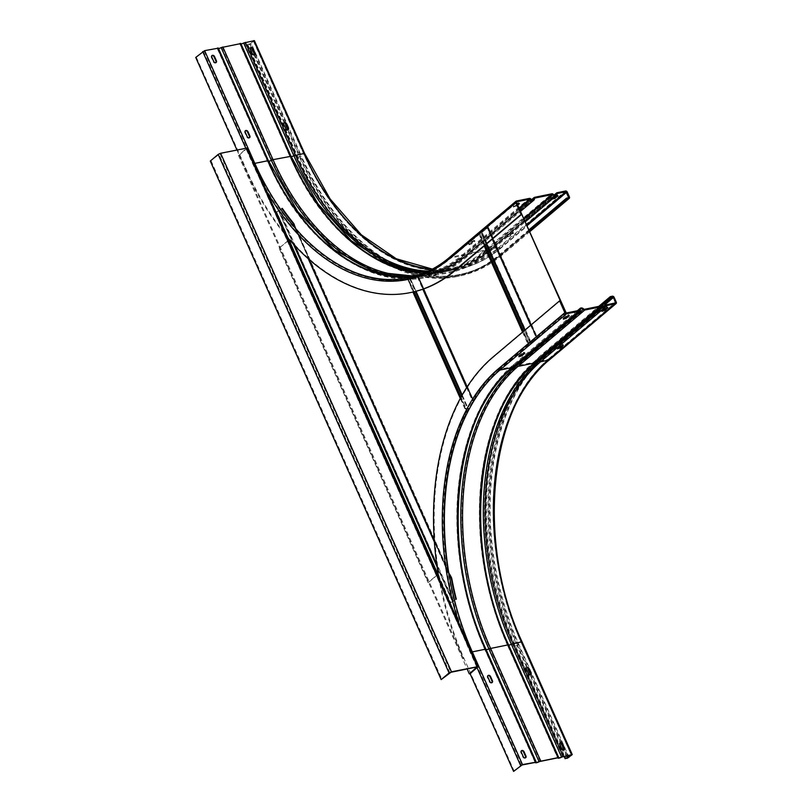 <?xml version="1.0" encoding="UTF-8"?>
<svg xmlns="http://www.w3.org/2000/svg" width="812" height="812" viewBox="0 0 812 812"><rect width="100%" height="100%" fill="white"/><g stroke="black" fill="none" stroke-linecap="round" stroke-linejoin="round"><path stroke-width="0.61" stroke-dasharray="4.06 3.04" d="M449.066 574.622A214.074 67.071 61 0 0 448.731 574.064L448.011 571.831A214.074 136.162 78.5 0 1 466.332 411.978L466.809 411.877A214.074 136.162 -101.5 0 0 448.488 571.739L434.318 541.086M308.245 258.713L448.731 574.064L449.259 573.769L295.872 228.954A214.074 136.162 -101.5 0 0 407.634 278.973L408.294 278.952A214.074 203.223 13.8 0 0 409.715 278.892L409.766 278.699A214.074 203.223 -166.2 0 1 408.334 278.76L407.157 279.064A214.074 136.162 78.5 0 1 295.395 229.055L294.482 227.604A214.074 67.071 61 0 0 294.309 226.984M448.731 574.064L434.379 542M308.814 259.211L295.872 228.954L449.259 573.769M438.419 575.373L450.619 602.778L455.847 599.276M288.767 238.941L276.679 211.79L281.855 208.481M450.619 602.778L456.324 599.175M438.338 574.886L450.67 602.585M276.679 211.79L278.658 211.029L293.396 244.138M289.224 239.976L279.095 248.147L427.995 582.58L437.404 574.723M276.628 211.983L288.483 238.616M279.095 248.147L288.504 240.291M437.475 574.886L428.472 582.478L279.572 248.046M282.332 208.39L278.607 211.221L452.609 602.017M407.634 278.973L408.294 278.952L467.225 411.308L466.809 411.877L407.634 278.973L412.932 292.046M516.96 202.361L487.768 227.005L488.154 227.705L479.963 233.754L528.977 343.852L499.258 368.79A214.074 136.162 -101.5 0 0 472.99 399.971L473.031 400.377A214.074 67.071 -119 0 1 473.711 400.823L473.711 401.422A214.074 136.162 -101.5 0 0 469.214 409.563L468.27 410.415A214.074 203.223 13.8 0 0 467.225 411.308L467.265 411.116A214.074 203.223 -166.2 0 1 468.321 410.212L409.715 278.892L410.892 278.577A214.074 136.162 -101.5 0 0 418.2 276.74L417.733 276.831A214.074 136.162 78.5 0 1 410.405 278.668L409.766 278.699L415.439 291.447M460.292 398.418L466.332 411.978L467.265 411.116L461.023 397.078M414.13 291.772L408.294 278.952M416.028 291.295L410.405 278.668L409.766 278.699M410.405 278.668L468.727 409.664A214.074 136.162 78.5 0 1 473.223 401.524L473.183 401.118A214.074 67.071 61 0 0 472.503 400.661L472.503 400.072A214.074 136.162 78.5 0 1 498.781 368.881L529.028 343.659L523.527 331.296M417.733 276.831L473.223 401.524L418.109 276.73A214.074 67.071 -119 0 1 418.007 276.78L417.713 276.841M485.18 245.173L480.004 233.551L449.757 258.784A214.074 136.162 78.5 0 1 417.662 276.892L417.469 277.075A214.074 67.071 61 0 0 417.591 277.014A214.074 67.071 61 0 0 417.855 276.862L466.829 387.324M418.109 276.73L473.031 400.377L417.784 276.902L418.383 276.567A214.074 67.071 -119 0 1 418.119 276.719L417.591 277.014M423.113 289.123L418.139 276.79A214.074 136.162 -101.5 0 0 450.244 258.693L479.963 233.754M472.503 400.661L473.031 400.377M473.711 400.823L418.383 276.567L473.711 400.823L473.183 401.118M461.825 395.637L468.321 410.212L468.727 409.664L462.19 394.977M480.004 233.551L487.677 227.807L487.291 227.096L516.473 202.452L450.244 258.693M499.258 368.79L565.497 312.559L536.306 337.203L536.691 337.904L530.794 342.887L529.028 343.659M528.977 343.852L537.179 337.802L536.793 337.102L565.619 312.752M247.416 147.997L239.215 155.153L246.107 148.403L220.072 153.722L210.288 161.06M211.09 160.898L441.961 679.451M239.215 155.153L463.398 658.674A227.461 144.678 78.5 0 1 439.373 580.763M238.413 155.315L467.113 668.976M473.863 240.332L468.707 244.026L471.721 243.011L474.279 240.849L474.563 240.393L473.863 240.332M518.411 203.589L519.041 202.838L518.34 202.777L516.026 203.853L513.468 206.015L513.184 206.471L513.894 206.532L517.751 204.147M254.389 40.651L249.365 44.355L247.721 44.406L250.624 43.604L253.618 40.996L244.047 43.036A2.974 0.751 -24 0 1 239.997 44.071A2.974 0.751 -24 0 1 240.007 43.858L221.544 47.634A2.974 0.751 -24 0 1 217.494 48.669A2.974 0.751 -24 0 1 217.514 48.456L204.188 51.024L195.722 57.449M290.98 156.31A213.526 135.807 -101.5 0 0 486.682 250.725A2.121 1.553 49.8 0 0 488.58 251.466A2.121 1.553 49.8 0 0 489.118 251.212C429.436 305.099 334.311 258.987 290.97 156.462A2.121 0.538 -24 0 1 290.98 156.31L240.788 43.574A2.121 0.538 156 0 0 240.778 43.726A2.121 0.538 156 0 0 240.961 43.848M268.478 160.908A213.526 135.807 -101.5 0 0 464.18 255.313A2.121 1.553 49.8 0 0 466.088 256.064A2.121 1.553 49.8 0 0 466.616 255.81C406.934 309.697 311.818 263.585 268.467 161.06A2.121 0.538 -24 0 1 268.478 160.908L218.286 48.172A2.121 0.538 156 0 0 218.276 48.324A2.121 0.538 156 0 0 218.469 48.446M236.891 149.926L245.914 170.175A227.461 144.678 -101.5 0 0 285.428 235.003M196.362 57.317L246.554 170.043A227.461 144.678 78.5 0 0 410.73 292.513M471.884 242.159L474.198 241.083L474.898 241.144L474.614 241.6L472.056 243.762L469.042 244.777L471.884 242.159L471.549 241.408M518.086 204.898L513.519 207.222L517.63 203.873M510.464 234.282L513.478 233.267L510.636 235.876L507.622 236.891L510.464 234.282L510.129 233.521L507.287 236.14L510.301 235.125L512.859 232.963L512.433 232.445L510.129 233.521M552.17 199.082L555.235 196.504M250.37 47.756A1.807 1.319 49.8 0 0 249.913 49.573L251.842 53.896A1.807 1.319 49.8 0 0 254.562 54.769M283.824 122.906A1.807 1.319 49.8 0 0 283.378 124.723L285.296 129.047A1.807 1.319 49.8 0 0 288.027 129.93M245.254 130.793A1.807 1.319 49.8 0 0 244.798 132.61L246.726 136.923A1.807 1.319 49.8 0 0 249.446 137.807M211.79 55.642A1.807 1.319 49.8 0 0 211.343 57.449L213.262 61.773A1.807 1.319 49.8 0 0 215.992 62.656M529.13 229.715L499.756 254.521A220.235 140.08 78.5 0 1 457.186 275.654A220.235 140.08 78.5 0 1 297.902 157.132L247.721 44.406M529.465 230.466L500.09 255.272A221.087 140.618 -101.5 0 1 457.349 276.486L459.44 276.06A221.087 140.618 78.5 0 1 299.547 157.081L249.365 44.355M247.274 44.782L297.466 157.508A221.087 140.618 -101.5 0 0 457.349 276.486M556.981 195.712L557.621 194.961L556.91 194.89L554.596 195.976L552.038 198.128L551.754 198.585L552.789 198.575M514.229 771.268L464.048 658.542A227.461 144.678 -101.5 0 1 493.513 357.047L492.864 357.178M560.219 300.714L493.513 357.047M519.538 356.001L518.563 356.001L518.848 355.544L521.405 353.382L523.72 352.306L524.42 352.367L523.791 353.118M564.015 318.446L563.041 318.446L563.325 317.989L565.883 315.827L568.197 314.751L568.897 314.812L568.258 315.574M492.042 682.659A1.807 1.319 -130.2 0 1 489.311 681.786L487.383 677.462A1.807 1.319 -130.2 0 1 487.839 675.645M525.496 757.819A1.807 1.319 -130.2 0 1 522.776 756.936L520.847 752.612A1.807 1.319 -130.2 0 1 521.304 750.806M558.108 348.115L557.133 348.115L557.428 347.658L559.976 345.506L562.29 344.43L563 344.491L562.361 345.242M602.585 310.56L601.611 310.57L601.895 310.113L604.453 307.951L606.767 306.875L607.477 306.936L606.838 307.687M564.066 749.933A1.807 1.319 -130.2 0 1 561.346 749.06L559.417 744.736A1.807 1.319 -130.2 0 1 559.874 742.919M530.612 674.782A1.807 1.319 -130.2 0 1 527.881 673.899L525.963 669.585A1.807 1.319 -130.2 0 1 526.409 667.768M603.59 303.343L543.928 353.717A220.235 140.08 -101.5 0 0 515.397 645.631L564.655 756.266M564.096 756.388L514.95 646.007A221.087 140.618 78.5 0 1 543.593 352.966L598.779 306.368M450.609 577.2L293.66 224.701M292.726 222.904L451.442 579.392M453.177 601.53L436.775 564.665M294.665 245.498L279.186 210.734M437.079 566.837L452.649 601.824M437.394 574.947L288.493 240.525M288.006 240.616L436.907 575.048M289.021 240.23L437.922 574.663M279.673 210.633L453.664 601.428M451.929 579.291L293.213 222.803M294.198 224.406L451.137 576.906M528.45 344.146L479.425 234.049M478.948 234.14L484.216 245.975M522.563 332.108L527.962 344.237M481.242 233.074L486.226 244.28M524.572 330.403L530.266 343.171M530.794 342.887L525.059 329.997M486.713 243.874L481.77 232.78M482.257 232.689L531.271 342.786M530.216 343.374L481.191 233.277M537.179 337.802L488.154 227.705M488.256 227.309L537.27 337.416M536.742 337.295L487.718 227.198M487.768 227.005L536.793 337.102M536.306 337.203L530.906 325.064M492.559 238.941L487.291 227.096M487.19 227.492L536.214 337.589M536.742 337.711L487.718 227.604M487.677 227.807L536.691 337.904M449.858 672.783L218.986 154.229M220.072 153.722L450.944 672.275M477.984 667.038L247.112 148.484M246.31 148.647L477.07 666.946M476.989 666.957L246.107 148.403M555.834 194.88L489.118 251.212A2.121 1.553 49.8 0 0 489.555 250.137A1.705 1.238 -130.2 0 1 490.336 249.061L498.842 247.325A1.492 1.086 -130.2 0 1 500.547 248.411L567.263 192.079M425.823 272.243A213.526 135.807 -101.5 0 0 489.555 250.137L554.687 195.134M557.052 192.728L490.336 249.061A212.582 135.208 78.5 0 1 449.239 269.462A212.582 135.208 78.5 0 1 428.34 271.147M516.371 201.041L449.655 257.374L462.657 254.714L529.363 198.392M408.558 277.775L421.56 275.116L415.003 276.192A212.582 135.208 -101.5 0 0 421.56 275.116A212.582 135.208 -101.5 0 0 462.657 254.714A1.705 1.238 -130.2 0 1 464.18 255.313L530.896 198.991M263.352 185.4A214.074 136.162 78.5 0 1 252.918 164.268L245.731 148.129M254.318 163.516L252.918 164.268M203.365 51.4L253.557 164.136A214.074 136.162 -101.5 0 0 449.757 258.784L449.828 258.206C437.313 268.742 423.61 275.542 408.73 278.607A213.434 135.756 -101.5 0 0 449.99 258.125L516.442 202.015M245.914 170.175L246.554 170.043M519.396 207.842L462.992 255.465L449.828 258.206L516.544 201.873M519.7 208.532L463.753 255.77A0.853 0.619 49.8 0 0 462.992 255.465A213.434 135.756 78.5 0 1 421.722 275.948A213.434 135.756 78.5 0 1 267.371 161.101L267.696 161.192A213.911 136.051 -101.5 0 0 463.753 255.77A2.974 2.172 -130.2 0 0 466.413 256.815A2.974 2.172 -130.2 0 0 467.164 256.46L520.857 211.13M217.514 48.456L267.696 161.192A2.974 0.751 156 0 0 267.686 161.405A2.974 0.751 156 0 0 268.853 161.507A2.974 0.751 156 0 0 271.736 160.36A213.911 136.051 -101.5 0 0 467.783 254.948A2.974 2.172 -130.2 0 1 467.164 256.46C406.903 310.793 311.097 264.245 267.686 161.405L217.494 48.669M534.499 198.615L467.783 254.948A0.853 0.619 49.8 0 1 467.956 254.511L534.672 198.179M524.055 218.306L485.495 250.867L468.169 254.41L534.54 198.372M468.169 254.41A0.853 0.619 49.8 0 0 467.956 254.511C455.451 265.037 441.769 271.827 426.909 274.892A213.434 135.756 -101.5 0 0 468.169 254.41M524.359 218.996L486.256 251.172A0.853 0.619 49.8 0 0 485.495 250.867A213.434 135.756 78.5 0 1 444.225 271.35A213.434 135.756 78.5 0 1 289.874 156.503L290.199 156.594A213.911 136.051 -101.5 0 0 486.256 251.172A2.974 2.172 -130.2 0 0 488.915 252.217A2.974 2.172 -130.2 0 0 489.666 251.862L525.516 221.595M240.007 43.858L290.199 156.594A2.974 0.751 156 0 0 290.188 156.807A2.974 0.751 156 0 0 291.356 156.909A2.974 0.751 156 0 0 294.228 155.772A213.911 136.051 -101.5 0 0 490.286 250.35A2.974 2.172 -130.2 0 1 489.666 251.862C429.406 306.205 333.6 259.647 290.188 156.807L239.997 44.071M557.002 194.017L490.286 250.35A0.853 0.619 49.8 0 1 490.458 249.913L557.174 193.581M526.886 224.67L499.177 248.076L490.671 249.812L557.032 193.774M490.671 249.812A0.853 0.619 49.8 0 0 490.458 249.913C477.953 260.439 464.271 267.229 449.412 270.294A213.434 135.756 -101.5 0 0 490.671 249.812M244.869 42.711L295.06 155.437L303.698 153.884A214.074 136.162 78.5 0 0 499.908 248.543L499.177 248.076A213.434 135.756 78.5 0 1 457.907 268.559A213.434 135.756 78.5 0 1 303.556 153.701L253.364 40.976M244.047 43.036L294.228 155.772L295.06 155.437A213.434 135.756 -101.5 0 0 449.412 270.294L457.907 268.559C403.148 281.064 338.076 232.739 303.8 153.722L253.618 40.996M222.366 47.309L272.558 160.035L289.874 156.503L239.682 43.767M221.544 47.634L271.736 160.36L272.558 160.035A213.434 135.756 -101.5 0 0 426.909 274.892L444.225 271.35C389.547 283.855 324.485 235.561 290.209 156.533L240.017 43.797M204.188 51.024L254.369 163.75L267.371 161.101L217.18 48.365M253.557 164.136L254.369 163.75A213.434 135.756 -101.5 0 0 408.73 278.607L421.722 275.948C367.044 288.453 301.983 240.159 267.706 161.131L217.514 48.395M253.517 41.158L303.698 153.884M499.908 248.543L527.242 225.462M567.832 197.905L502.08 253.425A219.595 139.674 -101.5 0 1 300.816 156.33L250.624 43.604M499.756 254.521L501.846 254.085L568.562 197.763M288.047 129.879L299.993 156.706A220.235 140.08 -101.5 0 0 459.267 275.227A220.235 140.08 -101.5 0 0 501.846 254.085L502.08 253.425M529.901 231.44L502.181 254.836L500.09 255.272M502.181 254.836A221.087 140.618 78.5 0 1 459.44 276.06C475.081 272.832 489.453 265.697 502.557 254.663A1.492 1.086 -130.2 0 1 502.181 254.836M297.466 157.508L301.455 156.198L251.263 43.472M529.942 231.542L502.557 254.663A1.492 1.086 -130.2 0 0 502.719 253.293A219.595 139.674 78.5 0 1 301.455 156.198M502.719 253.293L569.435 196.961M254.156 41.026L304.348 153.752A214.074 136.162 -101.5 0 0 500.547 248.411M432.339 269.127A212.582 135.208 -101.5 0 0 457.735 267.727A212.582 135.208 -101.5 0 0 498.842 247.325L565.548 190.993M425.874 272.274A212.582 135.208 -101.5 0 0 444.062 270.518A212.582 135.208 -101.5 0 0 485.16 250.116A1.705 1.238 -130.2 0 1 486.682 250.725L553.388 194.393M534.55 197.326L467.834 253.659L485.16 250.116L551.866 193.794M532.185 199.732L467.062 254.724A1.705 1.238 -130.2 0 1 467.834 253.659A212.582 135.208 78.5 0 1 426.736 274.06A212.582 135.208 78.5 0 1 417.52 275.43M533.332 199.478L466.616 255.81A2.121 1.553 49.8 0 0 467.062 254.724A213.526 135.807 -101.5 0 1 403.32 276.841M512.859 232.963L513.194 233.724M510.636 235.876L510.301 235.125M507.571 235.683L507.906 236.434M554.931 196.727L554.596 195.976M552.038 198.128L552.373 198.879M300.816 156.33L297.902 157.132M249.802 43.98L251.527 47.847M254.592 54.729L284.992 122.998M474.279 240.849L474.614 241.6M472.056 243.762L471.721 243.011M468.991 243.57L469.326 244.321M516.361 204.604L516.026 203.853M516.533 206.207L516.199 205.456M513.468 206.015L513.803 206.766M508.647 645.063A2.121 0.538 -24 0 1 508.454 644.951A2.121 0.538 -24 0 1 508.464 644.799A213.526 135.807 78.5 0 1 536.123 361.776A2.121 1.553 -130.2 0 1 536.57 360.701A2.121 1.553 -130.2 0 1 537.097 360.437A2.121 1.553 -130.2 0 1 538.194 360.599M602.839 305.444L536.123 361.776A1.705 1.238 49.8 0 1 535.778 362.649M461.46 630.366A214.074 136.162 -101.5 0 0 470.402 652.757L477.101 667.789M471.813 652.006L470.402 652.757M463.398 658.674L464.048 658.542M471.051 652.625L471.863 652.249A213.434 135.756 78.5 0 1 499.512 369.348L498.781 368.881A214.074 136.162 78.5 0 0 471.051 652.625L521.243 765.351M522.055 764.975L471.863 652.249L484.865 649.59L535.057 762.316M579.22 310.367L512.514 366.699L499.512 369.348L566.228 313.016M512.514 366.699A213.434 135.756 -101.5 0 0 484.865 649.59L485.19 649.681A213.911 136.051 78.5 0 1 512.9 366.161A0.853 0.619 -130.2 0 1 512.514 366.699M535.341 762.306L485.19 649.681A2.974 0.751 156 0 0 485.18 649.894A2.974 0.751 156 0 0 486.337 649.996A2.974 0.751 156 0 0 489.22 648.859A213.911 136.051 78.5 0 1 516.929 365.339A2.974 2.172 49.8 0 0 514.27 364.283A2.974 2.172 49.8 0 0 513.519 364.639A2.974 2.172 49.8 0 0 512.9 366.161L578.905 310.428M539.412 761.585L489.22 648.859L490.042 648.534A213.434 135.756 78.5 0 1 517.691 365.633A0.853 0.619 -130.2 0 1 516.929 365.339L583.645 309.007M540.234 761.26L490.042 648.534L507.368 644.992L557.55 757.718M601.722 305.769L535.017 362.101L517.691 365.633L584.407 309.301M535.017 362.101A213.434 135.756 -101.5 0 0 507.368 644.992L507.693 645.083A213.911 136.051 78.5 0 1 535.402 361.563A0.853 0.619 -130.2 0 1 535.017 362.101M557.834 757.708L507.693 645.083A2.974 0.751 156 0 0 507.683 645.296A2.974 0.751 156 0 0 508.84 645.398A2.974 0.751 156 0 0 511.722 644.261A213.911 136.051 78.5 0 1 539.432 360.741A2.974 2.172 49.8 0 0 536.762 359.686A2.974 2.172 49.8 0 0 536.021 360.051A2.974 2.172 49.8 0 0 535.402 361.563L601.398 305.83M561.914 756.987L511.722 644.261L512.545 643.936A213.434 135.756 78.5 0 1 540.193 361.035A0.853 0.619 -130.2 0 1 539.432 360.741L606.148 304.409M562.736 756.662L512.545 643.936L521.05 642.201L571.232 754.927M615.405 302.967L548.689 359.3L540.193 361.035L606.909 304.713M521.192 642.383A214.074 136.162 -101.5 0 1 548.922 358.64L548.689 359.3A213.434 135.756 -101.5 0 0 521.05 642.201L571.293 754.916M548.922 358.64L614.674 303.12M605.681 303.992L546.75 353.758A219.595 139.674 78.5 0 0 518.3 644.819L567.649 755.657M518.3 644.819L517.488 645.205A220.235 140.08 78.5 0 1 546.019 353.291L546.75 353.758M566.746 755.84L564.096 749.892M561.031 743.01L530.642 674.742M527.577 667.86L517.488 645.205L515.397 645.631M543.928 353.717L546.019 353.291L604.93 303.546M514.95 646.007L517.041 645.581L567.233 758.306M569.141 757.423L518.949 644.687L517.041 645.581A221.087 140.618 -101.5 0 1 545.684 352.54L543.593 352.966M612.39 296.207L545.684 352.54A1.492 1.086 49.8 0 1 547.389 353.626A219.595 139.674 -101.5 0 0 518.949 644.687M547.389 353.626L614.105 297.293M616.278 302.176L549.572 358.508A214.074 136.162 78.5 0 0 521.832 642.251L572.024 754.977M549.643 359.533A1.492 1.086 49.8 0 0 549.572 358.508M558.656 757.525L508.464 644.799M486.144 649.661A2.121 0.538 -24 0 1 485.962 649.549A2.121 0.538 -24 0 1 485.962 649.397A213.526 135.807 78.5 0 1 513.62 366.374A2.121 1.553 -130.2 0 1 514.067 365.288A2.121 1.553 -130.2 0 1 514.605 365.035A2.121 1.553 -130.2 0 1 515.691 365.197M536.153 762.123L485.962 649.397M580.336 310.042L513.62 366.374A1.705 1.238 49.8 0 1 513.275 367.247M559.976 345.506L560.31 346.257M557.753 348.419L557.428 347.658M604.453 307.951L604.788 308.702M602.23 310.864L601.895 310.113M521.405 353.382L521.74 354.133M519.183 356.295L518.848 355.544M565.883 315.827L566.218 316.578M563.66 318.74L563.325 317.989M293.436 224.112L450.934 577.86M294.015 223.848L451.523 577.606M295.213 227.857L448.945 573.16M417.875 276.831L473.264 401.219M417.977 276.811L472.949 400.275M417.398 277.075L422.808 289.224M466.626 387.639L472.371 400.529M418.464 276.567L473.843 400.955M488.357 227.38L537.371 337.477M487.667 227.167L536.691 337.264M487.088 227.421L492.305 239.144M530.652 325.277L536.103 337.518M487.779 227.644L536.793 337.741M477.314 666.987L246.442 148.434M432.4 269.097L457.735 267.727L449.239 269.462C463.946 266.438 477.507 259.698 489.91 249.264L554.2 194.981M568.725 197.681L502.009 254.014C489.007 264.956 474.766 272.03 459.267 275.227L457.186 275.654M290.97 156.462L240.778 43.726M425.924 272.243L444.062 270.518L426.736 274.06C441.444 271.025 455.004 264.296 467.407 253.862L531.708 199.579M268.467 161.06L218.276 48.324M513.478 233.267L513.143 232.516M507.622 236.891L507.287 236.14M557.956 195.712L557.621 194.961M552.089 199.336L551.754 198.585M474.898 241.144L474.563 240.393M469.042 244.777L468.707 244.026M519.375 203.589L519.041 202.838M513.519 207.222L513.184 206.471M558.646 757.677L508.454 644.951C499.126 623.951 492.042 601.824 487.21 578.591C472.066 507.287 482.328 432.065 513.631 386.583C520.451 376.484 528.094 367.856 536.57 360.701L603.275 304.368M535.382 762.346L485.19 649.62C438.713 550.12 452.061 414.13 512.727 366.598L579.433 310.265M577.342 310.752L513.519 364.639C504.983 371.855 497.289 380.544 490.428 390.704C458.963 436.43 448.691 511.854 463.885 583.361C468.727 606.655 475.822 628.833 485.18 649.894L535.22 762.295M557.885 757.748L507.693 645.022C461.206 545.522 474.553 409.532 535.23 362L601.936 305.667M599.845 306.154L536.021 360.051C527.485 367.257 519.792 375.946 512.93 386.106C481.465 431.832 471.193 507.256 486.378 578.763C491.23 602.057 498.324 624.235 507.683 645.296L557.722 757.697M571.486 754.947L521.294 642.221C474.827 542.71 488.154 406.822 548.851 359.229L615.567 302.896M536.143 762.275L485.962 649.549C476.624 628.549 469.549 606.422 464.718 583.189C449.564 511.885 459.825 436.663 491.128 391.181C497.949 381.082 505.602 372.454 514.067 365.288L580.783 308.966M563.335 345.242L563 344.491M557.468 348.866L557.133 348.115M607.802 307.687L607.477 306.936M601.946 311.321L601.611 310.57M524.755 353.118L524.42 352.367M518.898 356.752L518.563 356.001M569.232 315.563L568.897 314.812M563.376 319.197L563.041 318.446"/><path stroke-width="1.22" d="M448.945 573.16L449.259 573.769A214.074 67.071 -119 0 1 451.137 576.906L450.609 577.2A214.074 67.071 61 0 0 449.066 574.622M294.309 226.984A214.074 67.071 61 0 0 293.66 224.701L293.436 224.112M451.523 577.606L451.929 579.291A214.074 136.162 -101.5 0 0 456.324 599.175L455.847 599.276A214.074 136.162 78.5 0 1 451.442 579.392L450.934 577.86M293.213 222.803L294.198 224.406L293.66 224.701L292.726 222.904A214.074 136.162 78.5 0 1 281.855 208.481L282.332 208.39A214.074 136.162 -101.5 0 0 293.213 222.803L292.726 222.904M437.404 574.723L438.338 574.886M288.767 238.941L289.224 239.976L288.504 240.291M288.483 238.616L289.113 240.017M437.475 574.886L438.125 574.409M438.074 574.602L438.419 575.373M294.015 223.848L294.198 224.406A214.074 67.071 -119 0 1 295.01 227.309L295.213 227.857M565.619 312.752L516.473 202.452L516.706 201.792L529.698 199.143A0.853 0.619 -130.2 0 1 530.469 199.437A2.974 2.172 49.8 0 0 533.129 200.483A2.974 2.172 49.8 0 0 533.88 200.128A2.974 2.172 49.8 0 0 534.499 198.615A0.853 0.619 -130.2 0 1 534.885 198.077L552.201 194.545A0.853 0.619 -130.2 0 1 552.972 194.839A2.974 2.172 49.8 0 0 555.631 195.895A2.974 2.172 49.8 0 0 556.382 195.53A2.974 2.172 49.8 0 0 557.002 194.017A0.853 0.619 -130.2 0 1 557.387 193.479L565.883 191.744L568.725 197.681L566.471 198.189L529.13 229.715M565.974 312.458L516.473 202.452L521.74 214.297L521.101 214.429L515.833 202.584A1.492 1.086 49.8 0 1 516.371 201.041L529.363 198.392A1.705 1.238 49.8 0 1 530.896 198.991A2.121 1.553 -130.2 0 0 532.794 199.732A2.121 1.553 -130.2 0 0 533.332 199.478A2.121 1.553 -130.2 0 0 533.768 198.402L532.185 199.732M441.16 679.614L449.056 672.945L451.502 671.808L220.631 153.255L218.184 154.392L210.288 161.06L441.16 679.614L450.944 672.275L476.989 666.957L469.285 673.869L467.113 668.976M220.631 153.255L247.416 147.997L478.288 666.55L451.502 671.808M513.59 771.4L522.502 764.599L536.153 762.123A2.121 0.538 156 0 0 536.143 762.275A2.121 0.538 156 0 0 539.036 761.534L558.656 757.525A2.121 0.538 156 0 0 558.646 757.677A2.121 0.538 156 0 0 561.539 756.936L572.257 754.602L567.233 758.306L565.588 758.357L568.491 757.545L571.486 754.947L561.914 756.987A2.974 0.751 -24 0 1 557.874 758.022A2.974 0.751 -24 0 1 557.885 757.809L539.412 761.585A2.974 0.751 -24 0 1 535.372 762.62A2.974 0.751 -24 0 1 535.382 762.407L522.055 764.975L513.59 771.4L470.097 673.706L478.288 666.55M470.097 673.706L469.285 673.869M566.471 198.189L566.806 198.94L568.897 198.514A1.492 1.086 49.8 0 0 569.435 196.961L567.263 192.079A1.492 1.086 49.8 0 0 565.548 190.993L557.052 192.728A1.705 1.238 49.8 0 0 556.271 193.804A2.121 1.553 -130.2 0 1 555.834 194.88A2.121 1.553 -130.2 0 1 555.296 195.144A2.121 1.553 -130.2 0 1 553.388 194.393A1.705 1.238 49.8 0 0 551.866 193.794L534.55 197.326A1.705 1.238 49.8 0 0 533.768 198.402M517.751 204.147L518.411 203.589M236.891 149.926L195.722 57.449L204.624 50.648L218.286 48.172M247.173 136.548L245.244 132.234A1.807 1.319 -130.2 0 1 247.975 131.676L249.903 135.99A1.807 1.319 -130.2 0 1 247.173 136.548M213.708 61.397L211.79 57.073A1.807 1.319 -130.2 0 1 214.52 56.515L216.439 60.839A1.807 1.319 -130.2 0 1 213.708 61.397M240.961 43.848A2.121 0.538 156 0 0 243.661 42.985L254.389 40.651L304.581 153.377L293.853 155.721A2.121 0.538 -24 0 1 291.802 156.533A2.121 0.538 -24 0 1 290.97 156.462M218.469 48.446A2.121 0.538 156 0 0 221.168 47.583L240.788 43.574M521.101 214.429L454.385 270.751A227.461 144.678 -101.5 0 1 410.415 292.584L411.055 292.452A227.461 144.678 78.5 0 1 410.73 292.513M285.428 235.003A227.461 144.678 -101.5 0 0 410.415 292.584M521.74 214.297L455.035 270.619A227.461 144.678 78.5 0 1 411.055 292.452M517.63 203.873L519.375 203.589L518.086 204.898M555.235 196.504L557.956 195.712L555.114 198.321L552.17 199.082M254.562 54.769A1.807 1.319 49.8 0 0 254.572 53.338L252.644 49.014A1.807 1.319 49.8 0 0 250.37 47.756M288.027 129.93A1.807 1.319 49.8 0 0 288.027 128.489L286.108 124.165A1.807 1.319 49.8 0 0 283.824 122.906M249.446 137.807A1.807 1.319 49.8 0 0 249.457 136.365L247.538 132.051A1.807 1.319 49.8 0 0 245.254 130.793M215.992 62.656A1.807 1.319 49.8 0 0 216.002 61.215L214.074 56.891A1.807 1.319 49.8 0 0 211.79 55.642M566.806 198.94L529.465 230.466M552.789 198.575L556.981 195.712M253.09 48.639L255.019 52.963A1.807 1.319 -130.2 0 1 252.288 53.521L250.36 49.197A1.807 1.319 -130.2 0 1 253.09 48.639L252.644 49.014M286.555 123.789L288.473 128.113A1.807 1.319 -130.2 0 1 285.743 128.672L283.824 124.348A1.807 1.319 -130.2 0 1 286.555 123.789L286.108 124.165M559.58 300.846L560.219 300.714L566.228 313.016L579.22 310.367A0.853 0.619 49.8 0 0 579.616 309.829A2.974 2.172 -130.2 0 1 580.225 308.316A2.974 2.172 -130.2 0 1 580.976 307.961A2.974 2.172 -130.2 0 1 583.645 309.007A0.853 0.619 49.8 0 0 584.407 309.301L601.722 305.769A0.853 0.619 49.8 0 0 602.118 305.231A2.974 2.172 -130.2 0 1 602.727 303.718A2.974 2.172 -130.2 0 1 603.478 303.363A2.974 2.172 -130.2 0 1 606.148 304.409A0.853 0.619 49.8 0 0 606.909 304.713L615.567 302.896L613.466 297.425L610.644 297.385L610.309 296.634L612.39 296.207A1.492 1.086 -130.2 0 1 614.105 297.293L616.278 302.176A1.492 1.086 -130.2 0 1 615.74 303.729L607.244 305.464A1.705 1.238 -130.2 0 1 605.722 304.855A2.121 1.553 49.8 0 0 603.813 304.114A2.121 1.553 49.8 0 0 603.275 304.368A2.121 1.553 49.8 0 0 602.839 305.444A1.705 1.238 -130.2 0 1 602.057 306.52L584.741 310.052A1.705 1.238 -130.2 0 1 583.219 309.453A2.121 1.553 49.8 0 0 581.311 308.712A2.121 1.553 49.8 0 0 580.783 308.966A2.121 1.553 49.8 0 0 580.336 310.042A1.705 1.238 -130.2 0 1 579.555 311.118L566.563 313.767A1.492 1.086 -130.2 0 1 564.847 312.691L559.58 300.846L492.864 357.178A227.461 144.678 78.5 0 0 439.373 580.763M524.055 353.058L518.898 356.752L521.913 355.737L524.471 353.575L524.755 353.118L524.055 353.058M568.532 315.503L563.376 319.197L566.39 318.182L568.948 316.02L569.232 315.563L568.532 315.503M487.829 677.086L489.758 681.41A1.807 1.319 49.8 0 0 492.488 680.852L490.56 676.528A1.807 1.319 49.8 0 0 487.829 677.086M521.294 752.237L523.212 756.561A1.807 1.319 49.8 0 0 525.953 756.002L524.024 751.679A1.807 1.319 49.8 0 0 521.294 752.237M519.538 356.001L523.791 353.118M564.015 318.446L568.258 315.574M487.839 675.645A1.807 1.319 -130.2 0 1 490.123 676.903L492.042 681.227A1.807 1.319 -130.2 0 1 492.042 682.659M521.304 750.806A1.807 1.319 -130.2 0 1 523.578 752.054L525.506 756.378A1.807 1.319 -130.2 0 1 525.496 757.819M558.108 348.115L562.361 345.242M602.585 310.56L606.838 307.687M559.874 742.919A1.807 1.319 -130.2 0 1 562.158 744.178L564.076 748.502A1.807 1.319 -130.2 0 1 564.066 749.933M526.409 667.768A1.807 1.319 -130.2 0 1 528.693 669.027L530.622 673.341A1.807 1.319 -130.2 0 1 530.612 674.782M610.644 297.385L603.59 303.343M565.588 758.357L564.655 756.266M565.142 758.733L564.096 756.388M610.309 296.634L598.779 306.368M562.625 345.181L557.468 348.866L560.493 347.861L563.051 345.699L563.335 345.242L562.625 345.181M607.102 307.626L601.946 311.321L604.96 310.306L607.518 308.144L607.802 307.687L607.102 307.626M564.523 748.126L562.594 743.802A1.807 1.319 49.8 0 0 559.864 744.36L561.792 748.684A1.807 1.319 49.8 0 0 564.523 748.126L564.076 748.502M531.058 672.965L529.14 668.652A1.807 1.319 49.8 0 0 526.409 669.21L528.328 673.524A1.807 1.319 49.8 0 0 531.058 672.965L530.622 673.341M434.318 541.086L308.814 259.211M412.932 292.046L460.292 398.418M436.775 564.665L294.665 245.498M293.396 244.138L437.079 566.837M437.972 574.46L289.072 240.037M461.023 397.078L414.13 291.772M415.439 291.447L461.825 395.637M462.19 394.977L416.028 291.295M466.829 387.324L423.113 289.123M484.216 245.975L522.563 332.108M486.226 244.28L524.572 330.403M525.059 329.997L486.713 243.874M523.527 331.296L485.18 245.173M530.906 325.064L492.559 238.941M218.184 154.392L449.056 672.945M246.665 147.936L477.537 666.49M243.661 42.985L293.853 155.721A213.526 135.807 -101.5 0 0 425.823 272.243M556.271 193.804L554.687 195.134M217.626 47.989L267.818 160.725L254.816 163.374L204.624 50.648M267.818 160.725A212.582 135.208 -101.5 0 0 414.993 276.202L374.494 271.949L334.239 249.822L297.811 211.658L268.478 160.776L267.818 160.725M449.655 257.374A212.582 135.208 78.5 0 1 408.558 277.775A212.582 135.208 78.5 0 1 254.816 163.374L254.318 163.516M515.833 202.584L449.117 258.916A214.074 136.162 78.5 0 1 263.352 185.4M202.726 51.532L245.731 148.129M449.117 258.916A1.492 1.086 -130.2 0 1 449.28 257.556L515.996 201.224M455.035 270.619L454.385 270.751M529.698 199.143L519.396 207.842M530.469 199.437L519.7 208.532M552.201 194.545L524.055 218.306M552.962 194.839L524.359 218.996M565.883 191.744L526.886 224.67M527.242 225.462L566.614 192.211M568.796 197.093L567.832 197.905M568.897 198.514L529.901 231.44M428.34 271.147A212.582 135.208 78.5 0 1 295.497 155.062L245.315 42.336M253.811 40.6L304.003 153.326A212.582 135.208 -101.5 0 0 432.339 269.127M240.129 43.391L290.32 156.127A212.582 135.208 -101.5 0 0 425.874 272.274M290.98 156.31L273.005 159.66L222.813 46.934M221.168 47.583L271.35 160.319A2.121 0.538 -24 0 1 269.3 161.131A2.121 0.538 -24 0 1 268.467 161.06M417.52 275.43A212.582 135.208 78.5 0 1 273.005 159.66L271.35 160.319A213.526 135.807 -101.5 0 0 403.32 276.841M268.478 160.908L218.286 48.05M557.418 195.621L557.671 196.169M555.114 198.321L554.779 197.57M251.527 47.847L254.592 54.729M284.992 122.998L288.047 129.879M518.848 203.497L519.091 204.045M538.194 360.599A2.121 1.553 -130.2 0 1 539.006 361.188A1.705 1.238 49.8 0 0 540.528 361.787L549.024 360.051A1.492 1.086 49.8 0 0 549.643 359.533M561.539 756.936L511.347 644.21A213.526 135.807 78.5 0 1 539.006 361.188L605.722 304.855M571.678 754.551L521.487 641.825L511.347 644.21A2.121 0.538 -24 0 1 509.286 645.022A2.121 0.538 -24 0 1 508.647 645.063M557.996 757.342L507.804 644.616A212.582 135.208 78.5 0 1 535.352 362.852L602.057 306.52M584.741 310.052L518.026 366.385L535.352 362.852A1.705 1.238 49.8 0 0 535.778 362.649L602.484 306.317M566.563 313.767L499.847 370.099L512.849 367.45L579.555 311.118M535.494 761.94L485.312 649.214L472.31 651.874L522.502 764.599M461.46 630.366A214.074 136.162 -101.5 0 1 498.132 369.013A1.492 1.086 49.8 0 0 499.847 370.099A212.582 135.208 -101.5 0 0 472.31 651.874L471.813 652.006M485.962 649.397L485.312 649.214A212.582 135.208 78.5 0 1 512.849 367.45A1.705 1.238 49.8 0 0 513.275 367.247L579.991 310.915M520.593 765.483L477.101 667.789M498.132 369.013L564.847 312.691M579.616 309.829L578.905 310.428M602.118 305.231L601.398 305.83M614.674 303.12L615.638 302.308M567.649 755.657L568.491 757.545M613.466 297.425L605.681 303.992M567.679 757.931L566.746 755.84M564.096 749.892L561.031 743.01M530.642 674.742L527.577 667.86M604.93 303.546L612.725 296.959M572.257 754.602L522.075 641.876L521.487 641.825A212.582 135.208 78.5 0 1 549.024 360.051L615.74 303.729M607.244 305.464L540.528 361.787A212.582 135.208 -101.5 0 0 512.991 643.561L563.183 756.287M508.464 644.799L488.844 648.808A213.526 135.807 78.5 0 1 516.503 365.786A1.705 1.238 49.8 0 0 518.026 366.385A212.582 135.208 -101.5 0 0 490.489 648.159L540.68 760.885M583.219 309.453L516.503 365.786A2.121 1.553 -130.2 0 0 515.691 365.197M539.036 761.534L488.844 648.808A2.121 0.538 -24 0 1 486.784 649.62A2.121 0.538 -24 0 1 486.144 649.661M563.051 345.699L562.807 345.151M560.158 347.11L560.493 347.861M607.518 308.144L607.274 307.596M604.635 309.555L604.96 310.306M524.471 353.575L524.227 353.027M521.578 354.986L521.913 355.737M568.948 316.02L568.704 315.472M566.055 317.431L566.39 318.182M308.245 258.713L434.379 542M422.808 289.224L466.626 387.639M492.305 239.144L530.652 325.277M554.2 194.981L556.626 192.931M408.558 277.775C423.285 274.74 436.866 268.001 449.28 257.556M520.857 211.13L533.88 200.128M525.516 221.595L556.382 195.53M529.942 231.542L569.273 198.331M425.924 272.243L388.085 264.012L351.129 240.616L317.908 203.741L290.98 156.188L240.788 43.452M531.708 199.579L534.123 197.529M304.581 153.377L330.058 198.879L361.35 234.83L396.276 258.764L432.4 269.097M580.225 308.316L577.342 310.752M602.727 303.718L599.845 306.154M522.075 641.876C475.71 542.69 489.088 407.066 549.399 359.878L616.115 303.546M558.666 757.403L508.474 644.677C462.089 545.471 475.507 409.776 535.778 362.649M536.164 762.001L485.972 649.275C439.586 550.069 453.005 414.374 513.275 367.247"/></g></svg>
